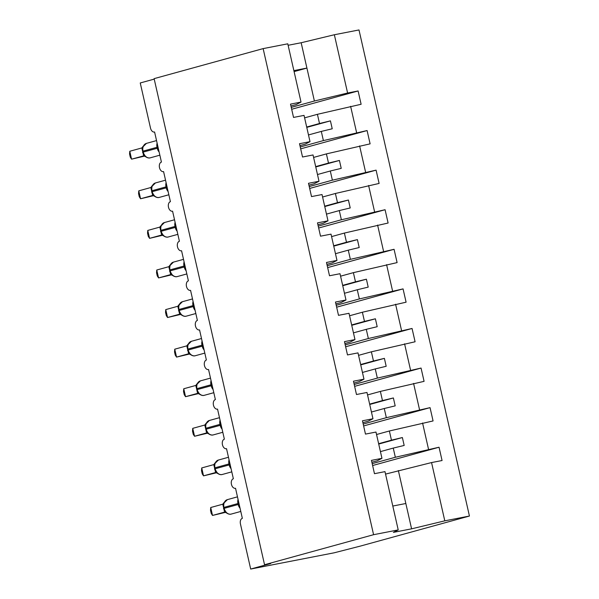 <?xml version="1.0" encoding="UTF-8"?>
<svg xmlns="http://www.w3.org/2000/svg" width="599" height="599" viewBox="0 0 599 599"><rect width="100%" height="100%" fill="white"/><g stroke="black" fill="none" stroke-linecap="round" stroke-linejoin="round"><path stroke-width="0.9" d="M385.539 474.101L431.557 462.57L444.795 520.838L469.436 516.038L360.403 546.078L334.257 552.787L250.689 569.05L270.696 563.539L264.548 564.737L373.581 534.697L398.223 529.905L384.985 471.638L374.472 473.682L371.455 460.384L381.96 458.332L375.985 432.051L365.48 434.095L362.462 420.798L372.967 418.753L368.153 421.224L362.889 422.677M469.436 516.038L358.996 29.95L334.354 34.749L347.6 93.017L358.105 90.966L291.683 109.265M304.599 117.846L317.418 114.312L319.507 123.499L330.431 120.863L332.228 128.778L321.304 131.413L323.393 140.593L367.097 130.552L300.676 148.852M358.105 90.966L361.122 104.271L317.418 114.312M347.6 93.017L314.4 101.014L291.256 107.386M250.689 569.05L240.439 523.923A4.874 3.107 -101 0 1 242.355 518.345L235.527 488.26A4.874 3.107 79 0 1 235.377 488.297A4.874 3.107 79 0 1 231.416 484.224A4.874 3.107 79 0 1 233.363 478.766L226.527 448.681A4.874 3.107 79 0 1 226.385 448.711A4.874 3.107 79 0 1 222.424 444.638A4.874 3.107 79 0 1 224.37 439.179L217.534 409.095A4.874 3.107 79 0 1 217.392 409.132A4.874 3.107 79 0 1 213.431 405.059A4.874 3.107 79 0 1 215.378 399.593L208.542 369.508A4.874 3.107 79 0 1 208.4 369.546A4.874 3.107 79 0 1 204.439 365.472A4.874 3.107 79 0 1 206.385 360.014L199.549 329.929A4.874 3.107 79 0 1 199.4 329.959A4.874 3.107 79 0 1 195.446 325.886A4.874 3.107 79 0 1 197.393 320.428L190.557 290.343A4.874 3.107 79 0 1 190.407 290.38A4.874 3.107 79 0 1 186.454 286.307A4.874 3.107 79 0 1 188.4 280.841L181.564 250.756A4.874 3.107 79 0 1 181.415 250.794A4.874 3.107 79 0 1 177.461 246.721A4.874 3.107 79 0 1 179.408 241.262L172.572 211.177A4.874 3.107 79 0 1 172.422 211.207A4.874 3.107 79 0 1 168.469 207.134A4.874 3.107 79 0 1 170.416 201.676L163.579 171.591A4.874 3.107 79 0 1 163.43 171.628A4.874 3.107 79 0 1 159.469 167.555A4.874 3.107 79 0 1 161.423 162.089L154.587 132.005A4.874 3.107 79 0 1 154.437 132.042A4.874 3.107 79 0 1 150.506 128.081L140.248 82.962L154.22 79.113M313.591 157.425L326.41 153.898L328.499 163.078L339.423 160.45L341.22 168.364L330.296 171L332.385 180.179L376.09 170.138L309.668 188.438M367.097 130.552L370.115 143.85L326.41 153.898M300.249 146.972L323.393 140.593M322.591 197.011L335.403 193.477L337.492 202.664L348.416 200.029L350.213 207.95L339.289 210.578L341.378 219.766L385.082 209.717L318.661 228.017M376.09 170.138L379.115 183.436L335.403 193.477M309.241 186.559L332.385 180.179M331.584 236.598L344.395 233.063L346.484 242.251L357.408 239.615L359.205 247.537L348.281 250.165L350.37 259.345L394.075 249.304L327.653 267.603M385.082 209.717L388.107 223.023L344.395 233.063M318.234 226.137L341.378 219.766M340.576 276.176L353.395 272.65L355.477 281.829L366.401 279.201L368.198 287.116L357.274 289.751L359.363 298.931L403.067 288.89L336.645 307.19M394.075 249.304L397.1 262.602L353.395 272.65M327.226 265.724L350.37 259.345M349.569 315.763L362.388 312.229L364.469 321.416L375.393 318.788L377.19 326.702L366.274 329.33L368.355 338.517L412.06 328.469L345.638 346.769M403.067 288.89L406.092 302.188L362.388 312.229M336.219 305.31L359.363 298.931M358.561 355.349L371.38 351.815L373.462 361.002L384.386 358.367L386.183 366.288L375.266 368.917L377.348 378.104L421.06 368.056L354.63 386.355M412.06 328.469L415.085 341.774L371.38 351.815M345.211 344.889L368.355 338.517M367.554 394.928L380.372 391.402L382.462 400.581L393.378 397.953L395.183 405.867L384.259 408.503L386.34 417.683L430.052 407.642L363.63 425.941M421.06 368.056L424.077 381.353L380.372 391.402M354.204 384.476L377.348 378.104M376.546 434.515L389.365 430.988L391.454 440.168L402.371 437.54L404.175 445.454L393.251 448.082L395.34 457.269L439.045 447.228L372.623 465.52M430.052 407.642L433.07 420.94L389.365 430.988M363.204 424.062L386.34 417.683M290.942 106.001L296.206 104.555L301.02 102.077L290.515 104.121L293.532 117.426L304.045 115.382L310.012 141.663L305.205 144.134L299.934 145.587M310.012 141.663L299.507 143.708L302.525 157.005L313.037 154.961L319.005 181.25L314.198 183.721L308.927 185.173M319.005 181.25L308.5 183.294L311.517 196.592L322.03 194.548L327.997 220.829L323.19 223.307L317.919 224.752M327.997 220.829L317.492 222.873L320.517 236.178L331.022 234.134L336.99 260.415L332.183 262.886L326.912 264.339M336.99 260.415L326.485 262.459L329.51 275.757L340.015 273.713L345.99 300.002L341.175 302.473L335.904 303.925M345.99 300.002L335.477 302.046L338.502 315.344L349.007 313.299L354.982 339.581L350.168 342.059L344.897 343.504M354.982 339.581L344.47 341.632L347.495 354.93L358 352.886L363.975 379.167L359.16 381.638L353.889 383.09M363.975 379.167L353.462 381.211L356.487 394.516L366.992 392.465L372.967 418.753M431.557 462.57L442.062 460.526L439.045 447.228M372.196 463.641L395.34 457.269M350.617 106.315L356.592 132.596M359.61 145.901L365.585 172.183M368.602 185.48L374.577 211.769M377.595 225.067L383.57 251.348M386.587 264.653L392.562 290.934M395.587 304.232L401.555 330.521M404.58 343.819L410.547 370.1M413.572 383.405L419.54 409.686M422.565 422.984L428.532 449.272M373.581 534.697L263.141 48.609L287.782 43.809L301.02 102.077M306.688 127.025L319.507 123.499M308.485 134.94L321.304 131.413M315.68 166.612L328.499 163.078M317.477 174.526L330.296 171M324.673 206.198L337.492 202.664M326.47 214.113L339.289 210.578M333.665 245.777L346.484 242.251M335.47 253.699L348.281 250.165M342.658 285.364L355.477 281.829M344.462 293.278L357.274 289.751M351.658 324.95L364.469 321.416M353.455 332.864L366.274 329.33M360.65 364.529L373.462 361.002M362.447 372.451L375.266 368.917M369.643 404.115L382.462 400.581M371.44 412.03L384.259 408.503M371.882 462.263L377.145 460.811L381.96 458.332M378.635 443.702L391.454 440.168M380.432 451.616L393.251 448.082M398.357 470.567L411.595 528.835L393.408 532.376L398.223 529.905M444.795 520.838L411.595 528.835M334.354 34.749L301.162 42.746L288.119 45.284M263.141 48.609L154.115 78.641L264.548 564.737M405.837 503.504L392.794 506.043M293.869 70.615L306.913 68.076L314.4 101.014M301.162 42.746L306.913 68.076L294.094 71.61M378.718 444.054L402.371 437.54M369.725 404.467L393.378 397.953M360.725 364.888L384.386 358.367M351.733 325.302L375.393 318.788M342.74 285.716L366.401 279.201M333.748 246.137L357.408 239.615M324.755 206.55L348.416 200.029M315.763 166.964L339.423 160.45M306.77 127.385L330.431 120.863M227.695 499.559A6.986 5.376 74.6 0 0 227.38 499.633L223.801 503.167L223.599 507.518L224.168 508.349A6.986 5.376 74.6 0 0 231.004 514.129A6.986 5.376 74.6 0 0 231.311 514.054L240.791 511.441M210.721 507.518L210.504 510.251L211.222 513.418L212.518 515.439L210.721 507.518L222.791 504.193L224.588 512.115L212.518 515.439L225.628 512.325M223.816 508.469L226.527 512.939C228.331 514.167 229.926 514.541 231.311 514.054M222.791 504.193L224.116 502.434M224.67 512.1L226.527 512.931M218.695 459.972A6.986 5.376 74.6 0 0 218.388 460.047L214.809 463.581L214.607 467.931L215.176 468.762A6.986 5.376 74.6 0 0 222.004 474.543A6.986 5.376 74.6 0 0 222.319 474.468L231.798 471.855M201.728 467.939L201.511 470.672L202.23 473.831L203.525 475.853L201.728 467.939L213.798 464.607L215.595 472.529L203.525 475.853L216.636 472.738M214.824 468.882L217.527 473.352M213.798 464.607L215.123 462.847M215.677 472.514L217.534 473.352C219.339 474.58 220.934 474.955 222.319 474.468M209.702 420.393A6.986 5.376 74.6 0 0 209.395 420.461L205.809 423.995M192.736 428.352L192.519 431.085L193.237 434.253L194.533 436.267L192.736 428.352L204.806 425.02L206.603 432.942L194.533 436.267L207.643 433.152M219.489 417.683L209.395 420.461A6.986 5.376 74.6 0 0 205.966 428.225L205.824 429.296L208.534 433.766C210.346 434.994 211.941 435.368 213.326 434.889L222.806 432.276M204.806 425.02L206.123 423.261M206.677 432.935L208.542 433.766M200.71 380.807A6.986 5.376 74.6 0 0 200.403 380.882L196.816 384.416L196.622 388.766L197.191 389.597A6.986 5.376 74.6 0 0 204.019 395.377A6.986 5.376 74.6 0 0 204.326 395.303L213.813 392.689M183.743 388.766L183.526 391.499L184.245 394.666L185.54 396.688L183.743 388.766L195.813 385.442L197.61 393.363L185.54 396.688L198.651 393.565M196.831 389.717L199.542 394.179C201.354 395.415 202.949 395.789 204.326 395.303M195.813 385.442L197.131 383.682M197.685 393.348L199.542 394.179M191.717 341.22A6.986 5.376 74.6 0 0 191.41 341.295L187.824 344.829L187.622 349.18L188.198 350.011A6.986 5.376 74.6 0 0 195.027 355.791A6.986 5.376 74.6 0 0 195.334 355.716L204.821 353.103M174.751 349.187L174.534 351.92L175.252 355.08L176.548 357.101L174.751 349.187L186.821 345.855L188.618 353.777L176.548 357.101L189.658 353.987M187.839 350.13L190.549 354.601C192.361 355.828 193.956 356.203 195.334 355.716M186.821 345.855L188.138 344.096M188.692 353.762L190.549 354.601M182.725 301.641A6.986 5.376 74.6 0 0 182.418 301.709L178.831 305.243L178.629 309.601L179.206 310.424A6.986 5.376 74.6 0 0 186.034 316.205A6.986 5.376 74.6 0 0 186.341 316.137L195.821 313.524M165.751 309.601L165.541 312.334L166.26 315.493L167.555 317.515L165.751 309.601L177.828 306.269L179.625 314.19L167.555 317.515L180.666 314.4M178.846 310.544L181.557 315.014C183.369 316.242 184.964 316.616 186.341 316.137M177.828 306.269L179.146 304.509M179.7 314.176L181.557 315.014M173.732 262.055A6.986 5.376 74.6 0 0 173.425 262.13L169.839 265.664L169.637 270.014L170.213 270.845A6.986 5.376 74.6 0 0 177.042 276.626A6.986 5.376 74.6 0 0 177.349 276.551L186.828 273.938M156.758 270.014L156.541 272.747L157.26 275.914L158.563 277.929L156.758 270.014L168.828 266.69L170.633 274.612L158.563 277.929L171.673 274.814M169.854 270.965L172.564 275.428C174.376 276.663 175.971 277.038 177.349 276.551M168.828 266.69L170.153 264.93M170.708 274.597L172.564 275.428M164.74 222.469A6.986 5.376 74.6 0 0 164.433 222.543L160.846 226.078L160.644 230.428L161.213 231.259A6.986 5.376 74.6 0 0 168.049 237.039A6.986 5.376 74.6 0 0 168.356 236.964L177.836 234.351M147.766 230.428L147.549 233.168L148.267 236.328L149.563 238.35L147.766 230.428L159.836 227.103L161.64 235.025L149.563 238.35L162.681 235.235M160.861 231.379L163.572 235.849C165.376 237.077 166.971 237.451 168.356 236.964M159.836 227.103L160.959 225.688M161.58 235.04A3.572 3.002 -99.5 0 1 161.745 235.003L163.572 235.849M155.747 182.89A6.986 5.376 74.6 0 0 155.433 182.957L151.854 186.491L151.652 190.841L152.221 191.673A6.986 5.376 74.6 0 0 159.057 197.453A6.986 5.376 74.6 0 0 159.364 197.385L168.843 194.772M138.773 190.849L138.556 193.582L139.275 196.742L140.57 198.763L138.773 190.849L150.843 187.517L152.648 195.439L140.57 198.763L153.681 195.648M151.869 191.792L154.579 196.262C156.384 197.49 157.979 197.865 159.364 197.385M150.843 187.517L152.168 185.757M152.723 195.424L154.579 196.262M146.755 143.303A6.986 5.376 74.6 0 0 146.441 143.378L142.862 146.912L142.659 151.262L143.228 152.094A6.986 5.376 74.6 0 0 150.064 157.874A6.986 5.376 74.6 0 0 150.371 157.799L159.851 155.186M129.781 151.262L129.564 153.995L130.282 157.163L131.578 159.177L129.781 151.262L141.851 147.938L143.648 155.86L131.578 159.177L144.688 156.062M142.876 152.213L145.587 156.676C147.391 157.911 148.986 158.286 150.371 157.799M141.851 147.938L143.176 146.178M143.73 155.845L145.587 156.676M238.941 503.295L237.96 503.542A6.986 5.376 -105.4 0 1 238.05 499.371M237.474 496.848L227.38 499.633A6.986 5.376 74.6 0 0 223.951 507.398L223.599 507.518M240.072 508.266A6.986 5.376 -105.4 0 1 238.17 504.485L237.96 503.542L223.951 507.398L224.168 508.349L239.151 504.246M223.989 508.566L223.502 508.708M229.949 463.708L228.968 463.955A6.986 5.376 -105.4 0 1 229.058 459.792M228.481 457.269L218.388 460.047A6.986 5.376 74.6 0 0 214.959 467.812L214.607 467.931M231.079 468.688A6.986 5.376 -105.4 0 1 229.177 464.906L228.968 463.955L214.959 467.812L215.176 468.762L230.158 464.659M214.996 468.987L214.509 469.122M220.949 424.129L219.968 424.369A6.986 5.376 -105.4 0 1 220.058 420.206M222.079 429.101A6.986 5.376 -105.4 0 1 220.185 425.32L219.968 424.369L205.966 428.225L206.183 429.176A6.986 5.376 74.6 0 0 213.012 434.956A6.986 5.376 74.6 0 0 213.326 434.889M205.824 429.296L221.166 425.073M211.956 384.543L210.975 384.79A6.986 5.376 -105.4 0 1 211.065 380.62M210.496 378.096L200.403 380.882A6.986 5.376 74.6 0 0 196.974 388.646L196.622 388.766M213.087 389.515A6.986 5.376 -105.4 0 1 211.192 385.734L210.975 384.79L196.974 388.646L197.191 389.597L212.173 385.494M202.964 344.957L201.983 345.204A6.986 5.376 -105.4 0 1 202.073 341.033M201.504 338.517L191.41 341.295A6.986 5.376 74.6 0 0 187.981 349.06L187.622 349.18M204.094 349.936A6.986 5.376 -105.4 0 1 202.2 346.155L201.983 345.204L187.981 349.06L188.198 350.011L203.181 345.908M188.011 350.235L187.532 350.37M193.971 305.37L192.99 305.617A6.986 5.376 -105.4 0 1 193.08 301.454M192.511 298.931L182.418 301.709A6.986 5.376 74.6 0 0 178.989 309.473L178.629 309.601M195.102 310.349A6.986 5.376 -105.4 0 1 193.207 306.568L192.99 305.617L178.989 309.473L179.206 310.424L194.188 306.321M179.019 310.649L178.539 310.791M184.979 265.791L183.998 266.031A6.986 5.376 -105.4 0 1 184.088 261.868M183.519 259.345L173.425 262.13A6.986 5.376 74.6 0 0 169.996 269.894L169.637 270.014M186.109 270.763A6.986 5.376 -105.4 0 1 184.215 266.982L183.998 266.031L169.996 269.894L170.213 270.845L185.196 266.742M170.026 271.062L169.547 271.205M175.986 226.205L175.005 226.452A6.986 5.376 -105.4 0 1 175.095 222.281M174.519 219.766L164.433 222.543A6.986 5.376 74.6 0 0 161.004 230.308L160.644 230.428M177.117 231.177A6.986 5.376 -105.4 0 1 175.222 227.403L175.005 226.452L161.004 230.308L161.213 231.259L176.203 227.156M161.034 231.484L160.547 231.618M166.994 186.618L166.013 186.866A6.986 5.376 -105.4 0 1 166.103 182.702M165.526 180.179L155.433 182.957A6.986 5.376 74.6 0 0 152.011 190.722L151.652 190.841M168.124 191.598A6.986 5.376 -105.4 0 1 166.23 187.816L166.013 186.866L152.011 190.722L152.221 191.673L167.211 187.569M152.041 191.897L151.554 192.039M158.001 147.04L157.02 147.279A6.986 5.376 -105.4 0 1 157.11 143.116M156.534 140.593L146.441 143.378A6.986 5.376 74.6 0 0 143.011 151.143L142.659 151.262M159.132 152.011A6.986 5.376 -105.4 0 1 157.238 148.23L157.02 147.279L143.011 151.143L143.228 152.094L158.218 147.99M143.049 152.311L142.562 152.453M205.816 423.995L205.614 428.352"/></g></svg>

